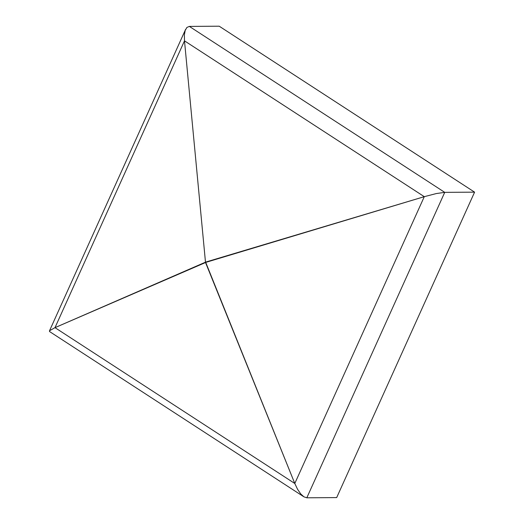 <?xml version="1.0" encoding="UTF-8"?>
<svg xmlns="http://www.w3.org/2000/svg" width="524" height="524" viewBox="0 0 524 524"><rect width="100%" height="100%" fill="white"/><g stroke="black" fill="none" stroke-linecap="round" stroke-linejoin="round"><path stroke-width="0.79" d="M303.881 496.811L306.815 497.8L336.677 497.59L306.815 497.8L444.732 192.36L436.309 193.559L424.289 196.67L294.789 483.482L297.58 489.311L300.704 493.89L303.881 496.811L306.815 497.8L444.732 192.36L474.587 192.151L336.677 497.59L474.587 192.151L444.732 192.36L189.354 26.41L219.209 26.2L474.587 192.151L219.209 26.2L189.354 26.41L186.917 27.438L189.354 26.41L444.732 192.36L436.309 193.559L424.289 196.67L294.789 483.482L205.853 262.714L206.037 262.308L424.289 196.67L184.494 40.846L184.369 34.997L185.201 30.392L186.917 27.438L185.201 30.392L184.369 34.997L184.494 40.846L205.513 262.491L206.037 262.308L205.696 262.085L54.994 327.651L184.494 40.846L424.289 196.67L205.696 262.085L206.037 262.308L54.994 327.651L184.494 40.846L205.513 262.491L294.789 483.482L54.994 327.651L294.789 483.482L297.58 489.311L300.704 493.89L303.881 496.811L49.577 331.561L49.597 330.716L54.994 327.651L49.597 330.716L49.597 331.568L49.597 330.716M49.413 330.998L185.581 29.423"/></g></svg>
